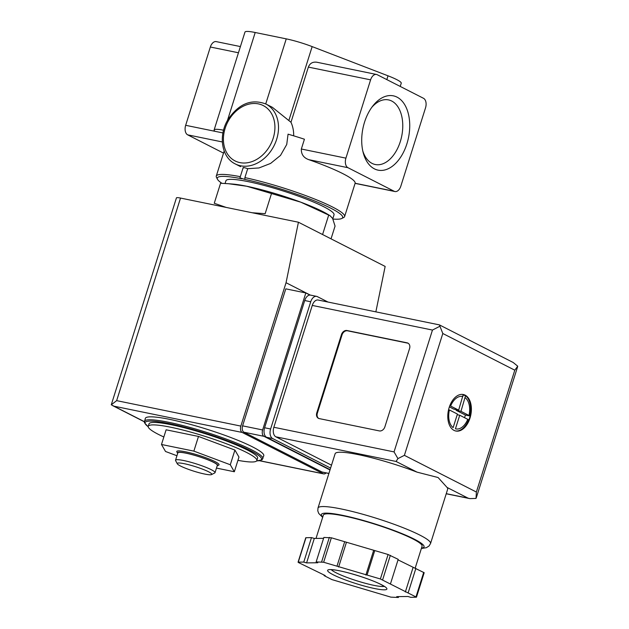 <?xml version="1.0" encoding="UTF-8"?>
<svg xmlns="http://www.w3.org/2000/svg" width="629" height="629" viewBox="0 0 629 629"><rect width="100%" height="100%" fill="white"/><g stroke="black" fill="none" stroke-linecap="round" stroke-linejoin="round"><path stroke-width="0.94" d="M376.496 74.458A7.76 4.757 -78.4 0 1 377.251 74.725L423.506 98.297A7.76 4.757 -78.4 0 1 425.526 107.85L400.838 186.137A7.76 4.757 -78.4 0 1 394.949 191.538A7.76 4.757 -78.4 0 1 394.194 191.271L347.939 167.691A7.76 4.757 -78.4 0 1 345.919 158.146L370.599 79.852A7.76 4.757 -78.4 0 1 376.496 74.458L316.764 62.216C312.676 61.697 309.877 63.325 308.359 67.099L290.968 122.278L272.451 107.378M400.225 86.432L401.239 83.217A25.875 3.412 -162.5 0 0 388.014 75.81L312.157 46.609A25.875 3.412 -162.5 0 0 286.25 38.864L255.201 32.504A25.875 3.412 -162.5 0 0 244.972 32.087L214.119 129.951A25.875 3.412 -162.5 0 0 214.976 131.312L222.933 132.939M223.547 130.203A25.875 3.412 -162.5 0 0 214.119 129.951M243.698 167.88C243.101 167.29 244.437 167.558 247.7 168.698L258.999 167.951L270.596 163.43L280.51 155.41L286.738 144.466L288.058 134.166A67.287 8.869 17.5 0 1 304.428 139.221L301.338 149.01L345.919 158.146M247.7 168.698L244.893 177.606A67.287 8.869 17.5 0 1 311.96 197.986A67.287 8.869 17.5 0 1 344.613 216.565A67.287 8.869 17.5 0 1 343.693 217.508L341.767 218.491A65.73 8.664 17.5 0 1 332.938 219.049M221.974 183.322A65.73 8.664 17.5 0 1 217.5 179.312L216.494 177.402A67.287 8.869 17.5 0 1 216.274 176.104A67.287 8.869 17.5 0 1 240.309 176.67M301.338 149.01C301.157 154.317 303.665 157.871 308.863 159.687A67.287 8.869 17.5 0 1 355.118 183.259L394.194 191.271M163.839 436.99A56.932 7.501 17.5 0 1 148.24 426.32A56.932 7.501 17.5 0 1 186.899 431.077A56.932 7.501 17.5 0 1 246.607 452.471A56.932 7.501 17.5 0 1 256.836 460.554A56.932 7.501 17.5 0 1 237.927 460.349M216.47 468.086L234.334 471.75L238.965 457.071L234.916 450.073L198.489 436.44L166.111 429.804L161.48 444.483L165.521 451.48L176.946 455.75M331.035 238.847L335.06 226.102L332.584 218.373L330.068 215.708L300.78 202.168L246.717 186.239L228.492 183.723L220.575 183.259L214.261 203.261L226.204 207.428M252.158 212.744L265.155 213.687L271.461 193.685M328.7 215.11L322.575 234.538M371.763 107.386A32.983 20.214 -78.4 0 1 388.022 99.814A32.983 20.214 -78.4 0 1 391.718 101.033A32.983 20.214 -78.4 0 1 400.964 139.347A32.983 20.214 -78.4 0 1 374.79 164.413A32.983 20.214 -78.4 0 1 362.815 151.054M223.523 153.122L187.686 134.85A7.76 4.757 -78.4 0 1 185.665 125.305L210.345 47.01A7.76 4.757 -78.4 0 1 216.242 41.616L240.404 46.57M397.025 97.133A37.937 23.249 -78.4 0 1 401.561 155.74A37.937 23.249 -78.4 0 1 363.248 152.831A37.937 23.249 -78.4 0 1 372.855 105.924A37.937 23.249 -78.4 0 1 397.025 97.133M290.968 122.278A33.644 26.214 117 0 1 293.688 135.833M244.893 177.606L244.87 179.422A65.73 8.664 17.5 0 1 314.154 200.761A65.73 8.664 17.5 0 1 341.767 218.491M217.5 179.312A65.73 8.664 17.5 0 1 241.701 178.77L239.932 177.865L244.87 179.422M225.072 183.487L225.929 180.759A56.673 7.469 17.5 0 1 264.424 185.5A56.673 7.469 17.5 0 1 323.856 206.792A56.673 7.469 17.5 0 1 334.03 214.843L332.796 218.766M228.492 183.723L232.494 184.038A56.932 7.501 17.5 0 1 246.717 186.239A56.932 7.501 17.5 0 1 300.78 202.168A56.932 7.501 17.5 0 1 326.781 213.766L330.068 215.7M148.24 426.32L149.01 423.867A56.932 7.501 17.5 0 1 187.678 428.624A56.932 7.501 17.5 0 1 247.378 450.018A56.932 7.501 17.5 0 1 257.607 458.109L256.836 460.554M148.2 426.769L144.387 422.68L145.307 418.403A62.106 8.185 17.5 0 1 187.489 423.592A62.106 8.185 17.5 0 1 252.614 446.928A62.106 8.185 17.5 0 1 263.771 455.75L262.081 459.783L256.601 460.947M234.334 471.75L230.293 464.752L193.866 451.119L161.48 444.483M193.866 451.119L198.489 436.44M230.293 464.752L234.916 450.073M217.445 465.743L218.727 465.09A22.149 2.917 -162.5 0 0 215.055 461.631A22.149 2.917 -162.5 0 0 190.493 452.959A22.149 2.917 -162.5 0 0 176.851 451.881L177.527 453.155A21.119 2.783 17.5 0 1 190.524 454.177A21.119 2.783 17.5 0 1 213.946 462.441A21.119 2.783 17.5 0 1 217.445 465.743A21.119 2.783 17.5 0 1 217.178 465.845M208.537 471.758A18.115 2.39 17.5 0 1 211.541 474.581A18.115 2.39 17.5 0 1 193.795 471.16A18.115 2.39 17.5 0 1 177.292 463.785A18.115 2.39 17.5 0 1 188.448 464.666A18.115 2.39 17.5 0 1 208.537 471.758M177.292 463.785L175.609 460.609A20.702 2.728 17.5 0 1 175.538 460.208A20.702 2.728 17.5 0 1 189.596 461.938A20.702 2.728 17.5 0 1 211.313 469.721A20.702 2.728 17.5 0 1 215.032 472.662A20.702 2.728 17.5 0 1 214.741 472.953L211.541 474.581M175.538 460.208L177.85 452.872A20.702 2.728 17.5 0 1 191.916 454.602A20.702 2.728 17.5 0 1 213.624 462.378A20.702 2.728 17.5 0 1 217.343 465.318L215.032 472.662M329.997 469.973L263.976 436.322A5.174 3.169 -78.4 0 1 262.631 429.953L305.828 292.949L310.011 295.08M326.089 472.914A5.174 3.169 -78.4 0 1 323.636 473.889A5.174 3.169 -78.4 0 1 323.133 473.716L242.196 432.453A5.174 3.169 -78.4 0 1 240.844 426.092L286.046 282.72L298.429 222.226L180.523 198.064A10.355 1.36 -162.5 0 0 176.427 197.899L111.27 404.793L113.991 406.185L242.196 432.453M298.429 222.226L385.152 266.429L375.859 311.858M310.317 295.095L286.046 282.72M328.888 473.488L322.504 472.175A5.174 3.169 -78.4 0 1 322.001 472.002L243.95 432.217A5.174 3.169 -78.4 0 1 242.597 425.849L285.794 288.845L305.828 292.949M111.27 404.793L116.648 400.642L240.844 426.092M449.185 407.466A18.634 11.416 101.6 0 0 455.844 431.022A18.634 11.416 101.6 0 0 470.775 415.061A18.634 11.416 101.6 0 0 463.329 394.517A18.634 11.416 101.6 0 0 449.185 407.466M462.96 394.446A18.634 11.416 -78.4 0 1 463.219 394.525L463.549 394.587A18.634 11.416 -78.4 0 1 464.745 395.067A18.634 11.416 -78.4 0 1 465.861 395.767L465.531 395.696A18.634 11.416 -78.4 0 1 469.816 415.934L470.146 415.997A18.634 11.416 -78.4 0 1 469.596 417.986A18.634 11.416 -78.4 0 1 468.912 419.913L468.581 419.842A18.634 11.416 -78.4 0 1 455.482 430.936M462.928 396.561A16.558 10.15 101.6 0 0 450.623 406.051L458.651 410.139L463.219 394.525M465.531 395.696L460.963 411.319L469.816 415.934M467.748 419.323L459.728 415.234L455.443 428.813A16.558 10.15 101.6 0 0 467.748 419.323L468.581 419.842M457.417 414.055L449.389 409.966A16.558 10.15 101.6 0 0 453.132 427.634L457.417 414.055M447.062 487.444L438.099 477.537L417.051 472.143A59 7.776 -162.5 0 0 335.123 453.721L317.991 508.035A59 7.776 17.5 0 1 358.066 512.965A59 7.776 17.5 0 1 419.936 535.137A59 7.776 17.5 0 1 430.543 543.519L447.667 489.205A59 7.776 -162.5 0 0 447.062 487.444L468.047 498.137L446.252 493.671M331.507 465.177L275.872 436.817A7.76 4.757 -78.4 0 1 273.851 427.272L312.267 305.427A7.76 4.757 -78.4 0 1 318.164 300.033L439.412 324.886L442.808 333.504L404.392 455.341L397.929 458.604L394.045 451.897L432.461 330.06L439.616 326.388M379.334 430.912L319.241 418.599A5.174 4.033 117 0 1 318.431 418.316A5.174 4.033 117 0 1 316.772 412.883L341.461 334.597A5.174 4.033 117 0 1 347.011 330.524L407.105 342.836A5.174 4.033 117 0 1 407.914 343.119A5.174 4.033 117 0 1 409.565 348.552L384.885 426.839A5.174 4.033 117 0 1 379.334 430.912M390.483 583.806L398.196 559.346L388.093 554.503L331.357 537.787L323.864 537.449L316.151 561.917L317.81 562.758L306.59 562.9L303.768 562.074L298.272 562.137L298.523 562.57L325.217 575.566L324.053 575.582L331.892 579.584L390.884 597.141L398.385 597.479L396.726 596.638L407.946 596.489L410.761 597.322L416.469 597.188L380.38 578.971L323.644 562.255L316.151 561.917M416.469 597.188L424.182 572.72L398.031 559.865M323.589 538.322L314.303 538.44L311.481 537.606L305.773 537.74L298.06 562.208M404.392 455.341L476.373 492.035L476.043 498.427L469.808 498.608L468.047 498.137M417.051 472.143L396.066 461.45L397.929 458.604M330.091 469.651L266.625 437.304A7.76 4.757 -78.4 0 1 264.605 427.751L304.719 300.528A7.76 4.757 -78.4 0 1 310.608 295.135L316.623 296.369A7.76 4.757 -78.4 0 1 317.378 296.636L328 302.054M330.595 468.078L272.632 438.531A7.76 4.757 -78.4 0 1 270.612 428.986L310.726 301.763A7.76 4.757 -78.4 0 1 316.623 296.369M439.412 324.886L513.217 362.508L517.73 366.204L514.789 370.19L442.808 333.504M316.01 538.416L323.361 515.104A51.759 6.817 17.5 0 1 358.514 519.428A51.759 6.817 17.5 0 1 412.789 538.88A51.759 6.817 17.5 0 1 422.083 546.231L415.171 568.152M344.692 541.718L336.979 566.186M346.351 542.56L338.638 567.028M373.595 550.587L365.881 575.055M374.758 550.572L367.045 575.04M413.056 567.523L405.343 591.991M415.879 568.357L408.158 592.825M398.66 596.606L398.385 597.479M324.218 575.063L324.053 575.582M311.481 537.606L303.768 562.074M314.303 538.44L306.59 562.9M318.73 418.45A5.174 4.033 117 0 1 317.354 413.174L342.034 334.887A5.174 4.033 117 0 1 347.585 330.815L407.686 343.135A5.174 4.033 117 0 1 408.197 343.285M449.373 406.877L453.839 409.157L458.651 410.139M463.203 395.106L465.633 395.61M456.363 409.668L456.151 410.328L460.963 411.319M456.151 410.328L465.405 415.046L470.146 416.021M465.405 415.046L464.564 417.695M457.204 414.715L459.728 415.234M288.923 120.288L312.157 46.609M265.729 103.934L286.25 38.864M210.345 47.01L238.454 52.773M185.665 125.305L214.976 131.312M227.446 120.509L255.201 32.504M308.359 67.099L370.599 79.852M386.819 79.6L388.014 75.81M187.686 134.85L222.32 141.95M308.863 159.687L347.939 167.691M148.192 426.69A61.076 8.051 17.5 0 1 176.466 425.204A61.076 8.051 17.5 0 1 250.578 450.679A61.076 8.051 17.5 0 1 256.656 460.892M144.379 421.336A62.106 8.185 17.5 0 1 186.561 426.525A62.106 8.185 17.5 0 1 251.694 449.861A62.106 8.185 17.5 0 1 262.851 458.69M235.332 163.957C221.4 157.399 218.098 135.314 228.107 119.368C238.831 103.691 251.427 98.572 265.886 104.013A33.644 26.214 117 0 1 276.65 139.323A33.644 26.214 117 0 1 235.332 163.957L240.6 166.646M273.206 138.176A31.057 24.193 117 0 1 229.129 156.212A31.057 24.193 117 0 1 245.161 105.365A31.057 24.193 117 0 1 273.206 138.176M144.308 421.634L113.991 406.185M259.691 460.711L323.133 473.716M116.648 400.642L180.523 198.064M263.976 436.322L243.95 432.217M262.631 429.953L242.597 425.849M328.912 473.417L322.001 472.002M468.982 415.407A16.558 10.15 101.6 0 0 465.24 397.74M432.461 330.06L312.267 305.427M394.045 451.897L273.851 427.272M476.373 492.035L514.789 370.19M272.632 438.531L266.625 437.304M270.612 428.986L264.605 427.751M310.726 301.763L304.719 300.528M396.066 461.45L275.872 436.817M322.779 516.959A53.827 7.092 17.5 0 1 351.265 517.282A53.827 7.092 17.5 0 1 414.393 539.21A53.827 7.092 17.5 0 1 421.501 548.087M331.357 537.787L323.644 562.255M388.093 554.503L380.38 578.971M390.35 555.344L382.636 579.812M423.718 572.359L416.005 596.819M305.985 537.677L298.272 562.137M329.352 537.378L321.639 561.846M384.233 586.393A28.47 3.75 17.5 0 1 356.91 580.826A28.47 3.75 17.5 0 1 331.334 569.717M381.3 584.624A31.057 4.088 17.5 0 1 360.268 584.891A31.057 4.088 17.5 0 1 330.225 569.575A31.057 4.088 17.5 0 1 381.3 584.624M317.354 413.174L316.772 412.883M342.034 334.887L341.461 334.597M347.585 330.815L347.011 330.524M407.686 343.135L407.105 342.836M344.613 216.565L355.11 183.291M216.274 176.104L224.183 151.023M355.086 183.369L394.949 191.538M265.886 104.013L272.459 107.362M243.195 167.534L239.932 177.865M144.293 421.76L112.591 405.595M259.494 460.75L323.636 473.889M469.808 498.608L446.22 493.781M476.334 497.673L517.612 366.754M430.543 543.519L429.049 545.988L426.36 547.702L421.375 548.488M322.653 517.36L318.761 513.468L317.787 510.874L317.991 508.035M385.145 586.865L380.899 584.483C370.363 578.884 343.175 570.55 333.252 569.835L330.319 569.575"/></g></svg>
